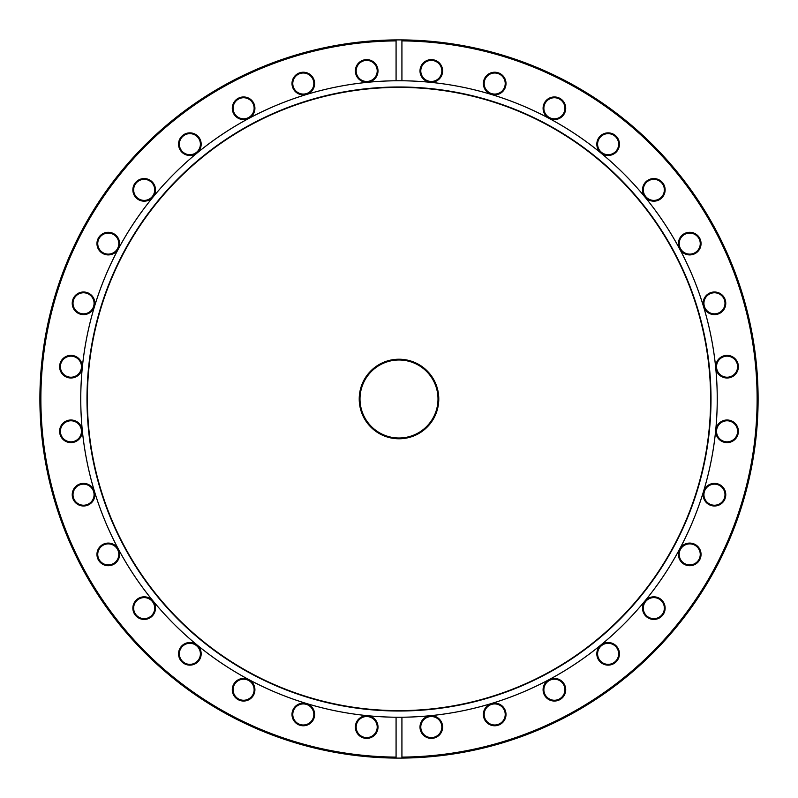 <?xml version="1.0" encoding="UTF-8"?>
<svg xmlns="http://www.w3.org/2000/svg" width="798" height="798" viewBox="0 0 798 798"><rect width="100%" height="100%" fill="white"/><g stroke="black" fill="none" stroke-linecap="round" stroke-linejoin="round"><path stroke-width="1.2" d="M399 438.78A39.78 39.78 0 0 1 359.22 399A39.78 39.78 0 0 1 399 359.22A39.78 39.78 0 0 1 438.78 399A39.78 39.78 0 0 1 399 438.78M399 359.998A39.002 39.002 0 0 0 359.998 399A39.002 39.002 0 0 0 399 438.002A39.002 39.002 0 0 0 438.002 399A39.002 39.002 0 0 0 399 359.998M431.309 82.244A11.312 11.312 0 0 1 419.997 70.932A11.312 11.312 0 0 1 431.309 59.621A11.312 11.312 0 0 1 442.621 70.932A11.312 11.312 0 0 1 431.309 82.244M431.309 60.399A10.534 10.534 0 0 0 420.785 70.932A10.534 10.534 0 0 0 431.309 81.466A10.534 10.534 0 0 0 441.843 70.932A10.534 10.534 0 0 0 431.309 60.399M494.69 94.852A11.312 11.312 0 0 1 483.379 83.541A11.312 11.312 0 0 1 494.69 72.229A11.312 11.312 0 0 1 506.002 83.541A11.312 11.312 0 0 1 494.69 94.852M494.69 73.007A10.534 10.534 0 0 0 484.167 83.541A10.534 10.534 0 0 0 494.69 94.074A10.534 10.534 0 0 0 505.224 83.541A10.534 10.534 0 0 0 494.69 73.007M554.401 119.58A11.312 11.312 0 0 1 543.089 108.269A11.312 11.312 0 0 1 554.401 96.957A11.312 11.312 0 0 1 565.712 108.269A11.312 11.312 0 0 1 554.401 119.58M554.401 97.745A10.534 10.534 0 0 0 543.867 108.269A10.534 10.534 0 0 0 554.401 118.802A10.534 10.534 0 0 0 564.924 108.269A10.534 10.534 0 0 0 554.401 97.745M608.126 155.48A11.312 11.312 0 0 1 596.824 144.179A11.312 11.312 0 0 1 608.126 132.867A11.312 11.312 0 0 1 619.438 144.179A11.312 11.312 0 0 1 608.126 155.48M608.126 133.645A10.534 10.534 0 0 0 597.602 144.179A10.534 10.534 0 0 0 608.126 154.702A10.534 10.534 0 0 0 618.659 144.179A10.534 10.534 0 0 0 608.126 133.645M653.821 201.176A11.312 11.312 0 0 1 642.52 189.874A11.312 11.312 0 0 1 653.821 178.562A11.312 11.312 0 0 1 665.133 189.874A11.312 11.312 0 0 1 653.821 201.176M653.821 179.341A10.534 10.534 0 0 0 643.298 189.874A10.534 10.534 0 0 0 653.821 200.398A10.534 10.534 0 0 0 664.355 189.874A10.534 10.534 0 0 0 653.821 179.341M689.731 254.911A11.312 11.312 0 0 1 678.42 243.599A11.312 11.312 0 0 1 689.731 232.288A11.312 11.312 0 0 1 701.043 243.599A11.312 11.312 0 0 1 689.731 254.911M689.731 233.076A10.534 10.534 0 0 0 679.198 243.599A10.534 10.534 0 0 0 689.731 254.133A10.534 10.534 0 0 0 700.255 243.599A10.534 10.534 0 0 0 689.731 233.076M714.459 314.621A11.312 11.312 0 0 1 703.148 303.31A11.312 11.312 0 0 1 714.459 291.998A11.312 11.312 0 0 1 725.771 303.31A11.312 11.312 0 0 1 714.459 314.621M714.459 292.776A10.534 10.534 0 0 0 703.926 303.31A10.534 10.534 0 0 0 714.459 313.833A10.534 10.534 0 0 0 724.993 303.31A10.534 10.534 0 0 0 714.459 292.776M727.068 378.003A11.312 11.312 0 0 1 715.756 366.691A11.312 11.312 0 0 1 727.068 355.379A11.312 11.312 0 0 1 738.379 366.691A11.312 11.312 0 0 1 727.068 378.003M727.068 356.157A10.534 10.534 0 0 0 716.534 366.691A10.534 10.534 0 0 0 727.068 377.215A10.534 10.534 0 0 0 737.601 366.691A10.534 10.534 0 0 0 727.068 356.157M727.068 442.621A11.312 11.312 0 0 1 715.756 431.309A11.312 11.312 0 0 1 727.068 419.997A11.312 11.312 0 0 1 738.379 431.309A11.312 11.312 0 0 1 727.068 442.621M727.068 420.785A10.534 10.534 0 0 0 716.534 431.309A10.534 10.534 0 0 0 727.068 441.843A10.534 10.534 0 0 0 737.601 431.309A10.534 10.534 0 0 0 727.068 420.785M714.459 506.002A11.312 11.312 0 0 1 703.148 494.69A11.312 11.312 0 0 1 714.459 483.379A11.312 11.312 0 0 1 725.771 494.69A11.312 11.312 0 0 1 714.459 506.002M714.459 484.167A10.534 10.534 0 0 0 703.926 494.69A10.534 10.534 0 0 0 714.459 505.224A10.534 10.534 0 0 0 724.993 494.69A10.534 10.534 0 0 0 714.459 484.167M689.731 565.712A11.312 11.312 0 0 1 678.42 554.401A11.312 11.312 0 0 1 689.731 543.089A11.312 11.312 0 0 1 701.043 554.401A11.312 11.312 0 0 1 689.731 565.712M689.731 543.867A10.534 10.534 0 0 0 679.198 554.401A10.534 10.534 0 0 0 689.731 564.924A10.534 10.534 0 0 0 700.255 554.401A10.534 10.534 0 0 0 689.731 543.867M653.821 619.438A11.312 11.312 0 0 1 642.52 608.126A11.312 11.312 0 0 1 653.821 596.824A11.312 11.312 0 0 1 665.133 608.126A11.312 11.312 0 0 1 653.821 619.438M653.821 597.602A10.534 10.534 0 0 0 643.298 608.126A10.534 10.534 0 0 0 653.821 618.659A10.534 10.534 0 0 0 664.355 608.126A10.534 10.534 0 0 0 653.821 597.602M608.126 665.133A11.312 11.312 0 0 1 596.824 653.821A11.312 11.312 0 0 1 608.126 642.52A11.312 11.312 0 0 1 619.438 653.821A11.312 11.312 0 0 1 608.126 665.133M608.126 643.298A10.534 10.534 0 0 0 597.602 653.821A10.534 10.534 0 0 0 608.126 664.355A10.534 10.534 0 0 0 618.659 653.821A10.534 10.534 0 0 0 608.126 643.298M554.401 701.043A11.312 11.312 0 0 1 543.089 689.731A11.312 11.312 0 0 1 554.401 678.42A11.312 11.312 0 0 1 565.712 689.731A11.312 11.312 0 0 1 554.401 701.043M554.401 679.198A10.534 10.534 0 0 0 543.867 689.731A10.534 10.534 0 0 0 554.401 700.255A10.534 10.534 0 0 0 564.924 689.731A10.534 10.534 0 0 0 554.401 679.198M494.69 725.771A11.312 11.312 0 0 1 483.379 714.459A11.312 11.312 0 0 1 494.69 703.148A11.312 11.312 0 0 1 506.002 714.459A11.312 11.312 0 0 1 494.69 725.771M494.69 703.926A10.534 10.534 0 0 0 484.167 714.459A10.534 10.534 0 0 0 494.69 724.993A10.534 10.534 0 0 0 505.224 714.459A10.534 10.534 0 0 0 494.69 703.926M431.309 738.379A11.312 11.312 0 0 1 419.997 727.068A11.312 11.312 0 0 1 431.309 715.756A11.312 11.312 0 0 1 442.621 727.068A11.312 11.312 0 0 1 431.309 738.379M431.309 716.534A10.534 10.534 0 0 0 420.785 727.068A10.534 10.534 0 0 0 431.309 737.601A10.534 10.534 0 0 0 441.843 727.068A10.534 10.534 0 0 0 431.309 716.534M366.691 738.379A11.312 11.312 0 0 1 355.379 727.068A11.312 11.312 0 0 1 366.691 715.756A11.312 11.312 0 0 1 378.003 727.068A11.312 11.312 0 0 1 366.691 738.379M366.691 716.534A10.534 10.534 0 0 0 356.157 727.068A10.534 10.534 0 0 0 366.691 737.601A10.534 10.534 0 0 0 377.215 727.068A10.534 10.534 0 0 0 366.691 716.534M303.31 725.771A11.312 11.312 0 0 1 291.998 714.459A11.312 11.312 0 0 1 303.31 703.148A11.312 11.312 0 0 1 314.621 714.459A11.312 11.312 0 0 1 303.31 725.771M303.31 703.926A10.534 10.534 0 0 0 292.776 714.459A10.534 10.534 0 0 0 303.31 724.993A10.534 10.534 0 0 0 313.833 714.459A10.534 10.534 0 0 0 303.31 703.926M243.599 701.043A11.312 11.312 0 0 1 232.288 689.731A11.312 11.312 0 0 1 243.599 678.42A11.312 11.312 0 0 1 254.911 689.731A11.312 11.312 0 0 1 243.599 701.043M243.599 679.198A10.534 10.534 0 0 0 233.076 689.731A10.534 10.534 0 0 0 243.599 700.255A10.534 10.534 0 0 0 254.133 689.731A10.534 10.534 0 0 0 243.599 679.198M189.874 665.133A11.312 11.312 0 0 1 178.562 653.821A11.312 11.312 0 0 1 189.874 642.52A11.312 11.312 0 0 1 201.176 653.821A11.312 11.312 0 0 1 189.874 665.133M189.874 643.298A10.534 10.534 0 0 0 179.341 653.821A10.534 10.534 0 0 0 189.874 664.355A10.534 10.534 0 0 0 200.398 653.821A10.534 10.534 0 0 0 189.874 643.298M144.179 619.438A11.312 11.312 0 0 1 132.867 608.126A11.312 11.312 0 0 1 144.179 596.824A11.312 11.312 0 0 1 155.48 608.126A11.312 11.312 0 0 1 144.179 619.438M144.179 597.602A10.534 10.534 0 0 0 133.645 608.126A10.534 10.534 0 0 0 144.179 618.659A10.534 10.534 0 0 0 154.702 608.126A10.534 10.534 0 0 0 144.179 597.602M108.269 565.712A11.312 11.312 0 0 1 96.957 554.401A11.312 11.312 0 0 1 108.269 543.089A11.312 11.312 0 0 1 119.58 554.401A11.312 11.312 0 0 1 108.269 565.712M108.269 543.867A10.534 10.534 0 0 0 97.745 554.401A10.534 10.534 0 0 0 108.269 564.924A10.534 10.534 0 0 0 118.802 554.401A10.534 10.534 0 0 0 108.269 543.867M83.541 506.002A11.312 11.312 0 0 1 72.229 494.69A11.312 11.312 0 0 1 83.541 483.379A11.312 11.312 0 0 1 94.852 494.69A11.312 11.312 0 0 1 83.541 506.002M83.541 484.167A10.534 10.534 0 0 0 73.007 494.69A10.534 10.534 0 0 0 83.541 505.224A10.534 10.534 0 0 0 94.074 494.69A10.534 10.534 0 0 0 83.541 484.167M70.932 442.621A11.312 11.312 0 0 1 59.621 431.309A11.312 11.312 0 0 1 70.932 419.997A11.312 11.312 0 0 1 82.244 431.309A11.312 11.312 0 0 1 70.932 442.621M70.932 420.785A10.534 10.534 0 0 0 60.399 431.309A10.534 10.534 0 0 0 70.932 441.843A10.534 10.534 0 0 0 81.466 431.309A10.534 10.534 0 0 0 70.932 420.785M70.932 378.003A11.312 11.312 0 0 1 59.621 366.691A11.312 11.312 0 0 1 70.932 355.379A11.312 11.312 0 0 1 82.244 366.691A11.312 11.312 0 0 1 70.932 378.003M70.932 356.157A10.534 10.534 0 0 0 60.399 366.691A10.534 10.534 0 0 0 70.932 377.215A10.534 10.534 0 0 0 81.466 366.691A10.534 10.534 0 0 0 70.932 356.157M83.541 314.621A11.312 11.312 0 0 1 72.229 303.31A11.312 11.312 0 0 1 83.541 291.998A11.312 11.312 0 0 1 94.852 303.31A11.312 11.312 0 0 1 83.541 314.621M83.541 292.776A10.534 10.534 0 0 0 73.007 303.31A10.534 10.534 0 0 0 83.541 313.833A10.534 10.534 0 0 0 94.074 303.31A10.534 10.534 0 0 0 83.541 292.776M108.269 254.911A11.312 11.312 0 0 1 96.957 243.599A11.312 11.312 0 0 1 108.269 232.288A11.312 11.312 0 0 1 119.58 243.599A11.312 11.312 0 0 1 108.269 254.911M108.269 233.076A10.534 10.534 0 0 0 97.745 243.599A10.534 10.534 0 0 0 108.269 254.133A10.534 10.534 0 0 0 118.802 243.599A10.534 10.534 0 0 0 108.269 233.076M144.179 201.176A11.312 11.312 0 0 1 132.867 189.874A11.312 11.312 0 0 1 144.179 178.562A11.312 11.312 0 0 1 155.48 189.874A11.312 11.312 0 0 1 144.179 201.176M144.179 179.341A10.534 10.534 0 0 0 133.645 189.874A10.534 10.534 0 0 0 144.179 200.398A10.534 10.534 0 0 0 154.702 189.874A10.534 10.534 0 0 0 144.179 179.341M189.874 155.48A11.312 11.312 0 0 1 178.562 144.179A11.312 11.312 0 0 1 189.874 132.867A11.312 11.312 0 0 1 201.176 144.179A11.312 11.312 0 0 1 189.874 155.48M189.874 133.645A10.534 10.534 0 0 0 179.341 144.179A10.534 10.534 0 0 0 189.874 154.702A10.534 10.534 0 0 0 200.398 144.179A10.534 10.534 0 0 0 189.874 133.645M243.599 119.58A11.312 11.312 0 0 1 232.288 108.269A11.312 11.312 0 0 1 243.599 96.957A11.312 11.312 0 0 1 254.911 108.269A11.312 11.312 0 0 1 243.599 119.58M243.599 97.745A10.534 10.534 0 0 0 233.076 108.269A10.534 10.534 0 0 0 243.599 118.802A10.534 10.534 0 0 0 254.133 108.269A10.534 10.534 0 0 0 243.599 97.745M303.31 94.852A11.312 11.312 0 0 1 291.998 83.541A11.312 11.312 0 0 1 303.31 72.229A11.312 11.312 0 0 1 314.621 83.541A11.312 11.312 0 0 1 303.31 94.852M303.31 73.007A10.534 10.534 0 0 0 292.776 83.541A10.534 10.534 0 0 0 303.31 94.074A10.534 10.534 0 0 0 313.833 83.541A10.534 10.534 0 0 0 303.31 73.007M366.691 82.244A11.312 11.312 0 0 1 355.379 70.932A11.312 11.312 0 0 1 366.691 59.621A11.312 11.312 0 0 1 378.003 70.932A11.312 11.312 0 0 1 366.691 82.244M366.691 60.399A10.534 10.534 0 0 0 356.157 70.932A10.534 10.534 0 0 0 366.691 81.466A10.534 10.534 0 0 0 377.215 70.932A10.534 10.534 0 0 0 366.691 60.399M399 711.008A312.008 312.008 0 0 1 86.992 399A312.008 312.008 0 0 1 399 86.992A312.008 312.008 0 0 1 711.008 399A312.008 312.008 0 0 1 399 711.008M399 710.619A311.619 311.619 0 0 1 87.381 399A311.619 311.619 0 0 1 399 87.381A311.619 311.619 0 0 1 710.619 399A311.619 311.619 0 0 1 399 710.619M396.077 717.232A318.242 318.242 0 0 1 80.758 399A318.242 318.242 0 0 1 399 80.758A318.242 318.242 0 0 1 717.242 399A318.242 318.242 0 0 1 399 717.242A318.242 318.242 0 0 1 396.077 717.232L396.077 758.09A359.1 359.1 0 0 1 39.9 399A359.1 359.1 0 0 1 396.077 39.91L396.077 40.888A358.122 358.122 0 0 0 40.878 399A358.122 358.122 0 0 0 396.077 757.112L396.077 758.09A359.1 359.1 0 0 0 401.923 758.09L401.923 717.232M401.923 80.768L401.923 39.91A359.1 359.1 0 0 1 758.1 399A359.1 359.1 0 0 1 401.923 758.09L401.923 757.112A358.122 358.122 0 0 0 757.122 399A358.122 358.122 0 0 0 401.923 40.888L401.923 39.91A359.1 359.1 0 0 0 396.077 39.91L396.077 80.768"/></g></svg>
